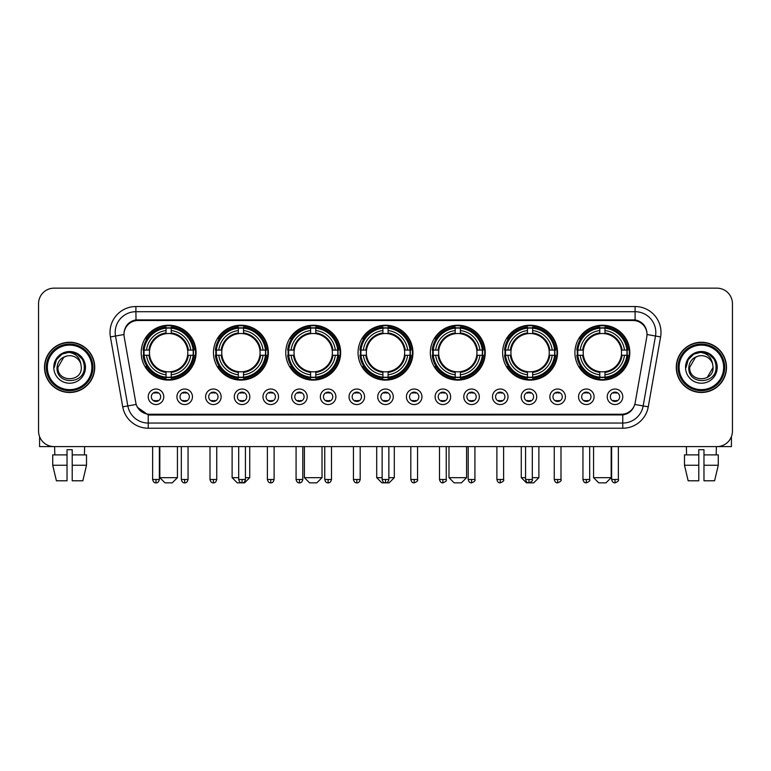 <?xml version="1.0" encoding="UTF-8"?>
<svg xmlns="http://www.w3.org/2000/svg" width="771" height="771" viewBox="0 0 771 771"><rect width="100%" height="100%" fill="white"/><g stroke="black" fill="none" stroke-linecap="round" stroke-linejoin="round"><path stroke-width="1.16" d="M430.343 352.665A27.448 27.448 0 0 0 457.791 380.113A27.448 27.448 0 0 0 485.238 352.665A27.448 27.448 0 0 0 457.791 325.227A27.448 27.448 0 0 0 430.343 352.665M213.471 352.665A27.448 27.448 0 0 0 240.918 380.113A27.448 27.448 0 0 0 268.366 352.665A27.448 27.448 0 0 0 240.918 325.227A27.448 27.448 0 0 0 213.471 352.665M285.762 352.665A27.448 27.448 0 0 0 313.209 380.113A27.448 27.448 0 0 0 340.657 352.665A27.448 27.448 0 0 0 313.209 325.227A27.448 27.448 0 0 0 285.762 352.665M358.052 352.665A27.448 27.448 0 0 0 385.5 380.113A27.448 27.448 0 0 0 412.948 352.665A27.448 27.448 0 0 0 385.5 325.227A27.448 27.448 0 0 0 358.052 352.665M502.634 352.665A27.448 27.448 0 0 0 530.082 380.113A27.448 27.448 0 0 0 557.529 352.665A27.448 27.448 0 0 0 530.082 325.227A27.448 27.448 0 0 0 502.634 352.665M574.925 352.665A27.448 27.448 0 0 0 602.373 380.113A27.448 27.448 0 0 0 629.811 352.665A27.448 27.448 0 0 0 602.373 325.227A27.448 27.448 0 0 0 574.925 352.665M141.189 352.665A27.448 27.448 0 0 0 168.627 380.113A27.448 27.448 0 0 0 196.075 352.665A27.448 27.448 0 0 0 168.627 325.227A27.448 27.448 0 0 0 141.189 352.665M192.451 396.786A7.768 7.768 0 0 1 184.683 404.553A7.768 7.768 0 0 1 176.916 396.786A7.768 7.768 0 0 1 184.683 389.018A7.768 7.768 0 0 1 192.451 396.786M180.019 396.786A4.665 4.665 0 0 0 184.683 401.45A4.665 4.665 0 0 0 189.348 396.786A4.665 4.665 0 0 0 184.683 392.131A4.665 4.665 0 0 0 180.019 396.786M221.142 396.786A7.768 7.768 0 0 1 213.374 404.553A7.768 7.768 0 0 1 205.606 396.786A7.768 7.768 0 0 1 213.374 389.018A7.768 7.768 0 0 1 221.142 396.786M208.71 396.786A4.665 4.665 0 0 0 213.374 401.45A4.665 4.665 0 0 0 218.029 396.786A4.665 4.665 0 0 0 213.374 392.131A4.665 4.665 0 0 0 208.71 396.786M249.823 396.786A7.768 7.768 0 0 1 242.055 404.553A7.768 7.768 0 0 1 234.288 396.786A7.768 7.768 0 0 1 242.055 389.018A7.768 7.768 0 0 1 249.823 396.786M237.401 396.786A4.665 4.665 0 0 0 242.055 401.45A4.665 4.665 0 0 0 246.72 396.786A4.665 4.665 0 0 0 242.055 392.131A4.665 4.665 0 0 0 237.401 396.786M278.514 396.786A7.768 7.768 0 0 1 270.746 404.553A7.768 7.768 0 0 1 262.978 396.786A7.768 7.768 0 0 1 270.746 389.018A7.768 7.768 0 0 1 278.514 396.786M266.091 396.786A4.665 4.665 0 0 0 270.746 401.45A4.665 4.665 0 0 0 275.411 396.786A4.665 4.665 0 0 0 270.746 392.131A4.665 4.665 0 0 0 266.091 396.786M307.205 396.786A7.768 7.768 0 0 1 299.437 404.553A7.768 7.768 0 0 1 291.669 396.786A7.768 7.768 0 0 1 299.437 389.018A7.768 7.768 0 0 1 307.205 396.786M294.773 396.786A4.665 4.665 0 0 0 299.437 401.45A4.665 4.665 0 0 0 304.092 396.786A4.665 4.665 0 0 0 299.437 392.131A4.665 4.665 0 0 0 294.773 396.786M335.896 396.786A7.768 7.768 0 0 1 328.128 404.553A7.768 7.768 0 0 1 320.36 396.786A7.768 7.768 0 0 1 328.128 389.018A7.768 7.768 0 0 1 335.896 396.786M323.463 396.786A4.665 4.665 0 0 0 328.128 401.45A4.665 4.665 0 0 0 332.783 396.786A4.665 4.665 0 0 0 328.128 392.131A4.665 4.665 0 0 0 323.463 396.786M364.577 396.786A7.768 7.768 0 0 1 356.809 404.553A7.768 7.768 0 0 1 349.041 396.786A7.768 7.768 0 0 1 356.809 389.018A7.768 7.768 0 0 1 364.577 396.786M352.154 396.786A4.665 4.665 0 0 0 356.809 401.45A4.665 4.665 0 0 0 361.474 396.786A4.665 4.665 0 0 0 356.809 392.131A4.665 4.665 0 0 0 352.154 396.786M393.268 396.786A7.768 7.768 0 0 1 385.5 404.553A7.768 7.768 0 0 1 377.732 396.786A7.768 7.768 0 0 1 385.5 389.018A7.768 7.768 0 0 1 393.268 396.786M380.835 396.786A4.665 4.665 0 0 0 385.5 401.45A4.665 4.665 0 0 0 390.165 396.786A4.665 4.665 0 0 0 385.5 392.131A4.665 4.665 0 0 0 380.835 396.786M421.959 396.786A7.768 7.768 0 0 1 414.191 404.553A7.768 7.768 0 0 1 406.423 396.786A7.768 7.768 0 0 1 414.191 389.018A7.768 7.768 0 0 1 421.959 396.786M409.526 396.786A4.665 4.665 0 0 0 414.191 401.45A4.665 4.665 0 0 0 418.846 396.786A4.665 4.665 0 0 0 414.191 392.131A4.665 4.665 0 0 0 409.526 396.786M450.64 396.786A7.768 7.768 0 0 1 442.872 404.553A7.768 7.768 0 0 1 435.104 396.786A7.768 7.768 0 0 1 442.872 389.018A7.768 7.768 0 0 1 450.64 396.786M438.217 396.786A4.665 4.665 0 0 0 442.872 401.45A4.665 4.665 0 0 0 447.537 396.786A4.665 4.665 0 0 0 442.872 392.131A4.665 4.665 0 0 0 438.217 396.786M479.331 396.786A7.768 7.768 0 0 1 471.563 404.553A7.768 7.768 0 0 1 463.795 396.786A7.768 7.768 0 0 1 471.563 389.018A7.768 7.768 0 0 1 479.331 396.786M466.908 396.786A4.665 4.665 0 0 0 471.563 401.45A4.665 4.665 0 0 0 476.227 396.786A4.665 4.665 0 0 0 471.563 392.131A4.665 4.665 0 0 0 466.908 396.786M508.022 396.786A7.768 7.768 0 0 1 500.254 404.553A7.768 7.768 0 0 1 492.486 396.786A7.768 7.768 0 0 1 500.254 389.018A7.768 7.768 0 0 1 508.022 396.786M495.589 396.786A4.665 4.665 0 0 0 500.254 401.45A4.665 4.665 0 0 0 504.909 396.786A4.665 4.665 0 0 0 500.254 392.131A4.665 4.665 0 0 0 495.589 396.786M536.712 396.786A7.768 7.768 0 0 1 528.945 404.553A7.768 7.768 0 0 1 521.177 396.786A7.768 7.768 0 0 1 528.945 389.018A7.768 7.768 0 0 1 536.712 396.786M524.28 396.786A4.665 4.665 0 0 0 528.945 401.45A4.665 4.665 0 0 0 533.599 396.786A4.665 4.665 0 0 0 528.945 392.131A4.665 4.665 0 0 0 524.28 396.786M565.394 396.786A7.768 7.768 0 0 1 557.626 404.553A7.768 7.768 0 0 1 549.858 396.786A7.768 7.768 0 0 1 557.626 389.018A7.768 7.768 0 0 1 565.394 396.786M552.971 396.786A4.665 4.665 0 0 0 557.626 401.45A4.665 4.665 0 0 0 562.29 396.786A4.665 4.665 0 0 0 557.626 392.131A4.665 4.665 0 0 0 552.971 396.786M594.084 396.786A7.768 7.768 0 0 1 586.317 404.553A7.768 7.768 0 0 1 578.549 396.786A7.768 7.768 0 0 1 586.317 389.018A7.768 7.768 0 0 1 594.084 396.786M581.652 396.786A4.665 4.665 0 0 0 586.317 401.45A4.665 4.665 0 0 0 590.981 396.786A4.665 4.665 0 0 0 586.317 392.131A4.665 4.665 0 0 0 581.652 396.786M622.775 396.786A7.768 7.768 0 0 1 615.007 404.553A7.768 7.768 0 0 1 607.24 396.786A7.768 7.768 0 0 1 615.007 389.018A7.768 7.768 0 0 1 622.775 396.786M610.343 396.786A4.665 4.665 0 0 0 615.007 401.45A4.665 4.665 0 0 0 619.662 396.786A4.665 4.665 0 0 0 615.007 392.131A4.665 4.665 0 0 0 610.343 396.786M163.76 396.786A7.768 7.768 0 0 1 155.993 404.553A7.768 7.768 0 0 1 148.225 396.786A7.768 7.768 0 0 1 155.993 389.018A7.768 7.768 0 0 1 163.76 396.786M151.338 396.786A4.665 4.665 0 0 0 155.993 401.45A4.665 4.665 0 0 0 160.657 396.786A4.665 4.665 0 0 0 155.993 392.131A4.665 4.665 0 0 0 151.338 396.786M124.208 336.917A13.984 13.984 0 0 1 137.97 320.514L633.03 320.514A13.984 13.984 0 0 1 646.792 336.917L635.198 402.684A13.984 13.984 0 0 1 621.426 414.239L149.574 414.239A13.984 13.984 0 0 1 135.802 402.684L124.208 336.917M143.647 355.258A25.115 25.115 0 0 1 143.647 350.082M577.392 355.258A25.115 25.115 0 0 1 577.392 350.082M505.101 355.258A25.115 25.115 0 0 1 505.101 350.082M360.52 355.258A25.115 25.115 0 0 1 360.52 350.082M288.229 355.258A25.115 25.115 0 0 1 288.229 350.082M215.938 355.258A25.115 25.115 0 0 1 215.938 350.082M432.81 355.258A25.115 25.115 0 0 1 432.81 350.082M44.506 367.372A25.115 25.115 0 0 0 69.621 392.487A25.115 25.115 0 0 0 94.737 367.372A25.115 25.115 0 0 0 69.621 342.257A25.115 25.115 0 0 0 44.506 367.372M676.263 367.372A25.115 25.115 0 0 0 701.379 392.487A25.115 25.115 0 0 0 726.494 367.372A25.115 25.115 0 0 0 701.379 342.257A25.115 25.115 0 0 0 676.263 367.372M124.054 332.426L124.015 334.518L124.054 332.426C125.133 325.535 129.085 321.362 135.898 319.888L635.102 319.888C641.906 321.353 645.857 325.526 646.946 332.426L646.985 334.518M135.898 306.53L635.102 306.53A25.896 25.896 0 0 1 660.593 336.917L648.266 406.828A25.896 25.896 0 0 1 622.766 428.223L148.234 428.223A25.896 25.896 0 0 1 122.734 406.828L110.407 336.917A25.896 25.896 0 0 1 135.898 306.53L135.898 311.706L635.102 311.706A20.711 20.711 0 0 1 655.495 336.021L643.168 405.922A20.711 20.711 0 0 1 622.766 423.048L148.234 423.048A20.711 20.711 0 0 1 127.832 405.922L115.505 336.021A20.711 20.711 0 0 1 135.898 311.706L136.014 319.869M127.784 324.138L131.504 321.324M131.629 321.256L135.243 320.004M622.766 428.223L622.766 414.923C628.924 413.902 632.904 410.403 634.716 404.438C632.914 410.403 628.934 413.892 622.766 414.923L149.844 415.02L148.234 414.923L137.325 407.252M645.606 327.627L646.946 332.426M732.45 303.678A15.536 15.536 0 0 0 716.914 288.152L54.086 288.152A15.536 15.536 0 0 0 38.55 303.678L38.55 431.066A15.536 15.536 0 0 0 54.086 446.602L716.914 446.602A15.536 15.536 0 0 0 732.45 431.066L732.45 303.678L732.45 431.066M634.774 404.447L643.168 405.922L655.495 336.021L660.593 336.917M38.55 303.678L38.55 431.066M716.914 288.152L54.086 288.152M54.086 446.602L716.914 446.602M39.581 436.646L39.581 446.602L99.652 446.602M52.727 454.89L52.727 465.25L56.408 480.786L52.727 465.25L52.727 454.89L67.029 454.89L67.029 449.715L72.214 449.715L72.214 454.89L86.516 454.89L86.516 465.25L82.834 480.786L86.516 465.25L72.214 465.25L72.214 454.89L72.214 480.786L82.834 480.786M84.637 446.602L84.415 454.89M67.029 454.89L67.029 480.786L56.408 480.786M52.727 465.25L67.029 465.25M54.606 446.602L54.828 454.89M91.884 367.372A22.263 22.263 0 0 0 69.621 345.109A22.263 22.263 0 0 0 47.349 367.372A22.263 22.263 0 0 0 69.621 389.644A22.263 22.263 0 0 0 91.884 367.372M92.925 367.372A23.303 23.303 0 0 0 69.621 344.068A23.303 23.303 0 0 0 46.318 367.372A23.303 23.303 0 0 0 69.621 390.675A23.303 23.303 0 0 0 92.925 367.372M94.476 367.372A24.855 24.855 0 0 0 69.621 342.517A24.855 24.855 0 0 0 44.766 367.372A24.855 24.855 0 0 0 69.621 392.237A24.855 24.855 0 0 0 94.476 367.372M80.907 364.269L81.321 367.372C82.044 382.474 57.199 382.474 57.921 367.372L63.771 357.243L66.72 356.038C60.919 357.619 57.7 361.397 57.054 367.372C55.801 385.172 84.8 384.719 84.27 367.372C84.357 362.466 82.536 358.399 78.806 355.18C75.404 352.704 71.626 351.73 67.472 352.27C75.124 352.867 79.596 356.867 80.907 364.269L81.321 367.372C82.044 382.474 57.199 382.474 57.921 367.372L63.771 357.243L66.72 356.038L63.771 357.243L57.921 367.372L63.771 357.243L66.72 356.038L63.771 357.243L57.921 367.372L63.771 357.243L66.72 356.038L63.771 357.243L57.921 367.372L63.771 357.243L66.72 356.038A11.7 11.7 0 0 1 80.907 364.269L81.321 367.372C82.044 382.474 57.199 382.474 57.921 367.372C57.199 382.474 82.044 382.474 81.321 367.372C82.044 382.474 57.199 382.474 57.921 367.372C57.199 382.474 82.044 382.474 81.321 367.372C82.044 382.474 57.199 382.474 57.921 367.372M53.777 367.372A15.844 15.844 0 0 0 69.621 383.226A15.844 15.844 0 0 0 85.465 367.372A15.844 15.844 0 0 0 69.621 351.528A15.844 15.844 0 0 0 53.777 367.372M67.472 352.27L61.988 354.159L56.399 359.749L54.355 367.372L56.399 359.749L61.988 354.159L69.621 352.116L77.254 354.159L82.834 359.749L84.887 367.372L82.834 359.749L77.254 354.159L69.621 352.116L61.988 354.159L56.399 359.749L54.355 367.372L56.399 359.749L61.988 354.159L69.621 352.116L77.254 354.159L82.834 359.749L84.887 367.372L82.834 359.749L77.254 354.159L69.621 352.116L61.988 354.159L56.399 359.749L54.355 367.372L56.399 359.749L61.988 354.159L69.621 352.116L77.254 354.159L82.834 359.749L84.887 367.372M172.251 482.848L165.004 482.848L159.828 477.673L177.436 477.673L172.251 482.848M171.22 377.183L171.22 378.224A25.684 25.684 0 0 0 194.186 355.258L193.145 355.258A24.653 24.653 0 0 1 171.22 377.183L171.22 374.783A22.263 22.263 0 0 0 190.745 355.258L187.613 355.258A19.159 19.159 0 0 0 171.22 333.689L171.22 328.157A24.653 24.653 0 0 1 193.145 350.082L194.186 350.082A25.684 25.684 0 0 0 171.22 327.116L171.22 328.157M144.119 355.258L143.078 355.258A25.684 25.684 0 0 0 166.044 378.224L166.044 377.183A24.653 24.653 0 0 1 144.119 355.258L146.519 355.258A22.263 22.263 0 0 0 166.044 374.783L166.044 371.651A19.159 19.159 0 0 0 187.613 355.258L188.384 355.258A19.921 19.921 0 0 1 171.22 372.422L171.22 374.783M166.044 328.157L166.044 327.116A25.684 25.684 0 0 0 143.078 350.082L144.119 350.082A24.653 24.653 0 0 1 166.044 328.157L166.044 330.557A22.263 22.263 0 0 0 146.519 350.082L149.641 350.082A19.159 19.159 0 0 0 166.044 371.651L166.044 372.422A19.921 19.921 0 0 1 148.88 355.258L146.519 355.258M144.167 355.258A24.595 24.595 0 0 1 144.167 350.082M171.22 328.205A24.595 24.595 0 0 0 166.044 328.205M193.087 350.082A24.595 24.595 0 0 1 193.087 355.258M193.145 350.082L190.745 350.082A22.263 22.263 0 0 0 171.22 330.557M190.745 355.258L193.145 355.258M166.044 374.783L166.044 377.183M187.613 350.082L190.745 350.082M187.613 355.258A19.159 19.159 0 0 1 171.22 371.651L171.22 372.422M166.044 371.651A19.159 19.159 0 0 1 149.641 355.258L148.88 355.258M171.22 377.125A24.595 24.595 0 0 1 166.044 377.125M146.519 350.082L144.119 350.082M166.044 333.65L166.044 330.557M171.22 333.689A19.159 19.159 0 0 0 149.641 350.082L148.88 350.082A19.921 19.921 0 0 1 166.044 332.918M171.22 333.65L171.22 332.918A19.921 19.921 0 0 1 188.384 350.082M147.088 338.691L145.613 338.691A26.927 26.927 0 0 1 195.555 352.665A26.927 26.927 0 0 1 145.613 366.649L147.088 366.649M245.429 477.673L249.727 477.673L244.542 482.848L237.295 482.848L232.119 477.673L238.692 477.673M243.511 377.183L243.511 378.224A25.684 25.684 0 0 0 266.477 355.258L265.436 355.258A24.653 24.653 0 0 1 243.511 377.183L243.511 374.783A22.263 22.263 0 0 0 263.036 355.258L259.904 355.258A19.159 19.159 0 0 0 243.511 333.689L243.511 328.157A24.653 24.653 0 0 1 265.436 350.082L266.477 350.082A25.684 25.684 0 0 0 243.511 327.116L243.511 328.157M216.41 355.258L215.369 355.258A25.684 25.684 0 0 0 238.335 378.224L238.335 377.183A24.653 24.653 0 0 1 216.41 355.258L218.8 355.258A22.263 22.263 0 0 0 238.335 374.783L238.335 371.651A19.159 19.159 0 0 0 259.904 355.258L260.665 355.258A19.921 19.921 0 0 1 243.511 372.422L243.511 374.783M238.335 328.157L238.335 327.116A25.684 25.684 0 0 0 215.369 350.082L216.41 350.082A24.653 24.653 0 0 1 238.335 328.157L238.335 330.557A22.263 22.263 0 0 0 218.8 350.082L221.932 350.082A19.159 19.159 0 0 0 238.335 371.651L238.335 372.422A19.921 19.921 0 0 1 221.171 355.258L218.8 355.258M216.458 355.258A24.595 24.595 0 0 1 216.458 350.082M243.511 328.205A24.595 24.595 0 0 0 238.335 328.205M265.378 350.082A24.595 24.595 0 0 1 265.378 355.258M265.436 350.082L263.036 350.082A22.263 22.263 0 0 0 243.511 330.557M263.036 355.258L265.436 355.258M238.335 374.783L238.335 377.183M259.904 350.082L263.036 350.082M259.904 355.258A19.159 19.159 0 0 1 243.511 371.651L243.511 372.422M238.335 371.651A19.159 19.159 0 0 1 221.932 355.258L221.171 355.258M243.511 377.125A24.595 24.595 0 0 1 238.335 377.125M218.8 350.082L216.41 350.082M238.335 333.65L238.335 330.557M243.511 333.689A19.159 19.159 0 0 0 221.932 350.082L221.171 350.082A19.921 19.921 0 0 1 238.335 332.918M243.511 333.65L243.511 332.918A19.921 19.921 0 0 1 260.665 350.082M219.378 338.691L217.904 338.691A26.927 26.927 0 0 1 267.845 352.665A26.927 26.927 0 0 1 217.904 366.649L219.378 366.649M316.833 482.848L309.585 482.848L304.41 477.673L322.018 477.673L316.833 482.848M315.802 377.183L315.802 378.224A25.684 25.684 0 0 0 338.768 355.258L337.727 355.258A24.653 24.653 0 0 1 315.802 377.183L315.802 374.783A22.263 22.263 0 0 0 335.327 355.258L332.195 355.258A19.159 19.159 0 0 0 315.802 333.689L315.802 328.157A24.653 24.653 0 0 1 337.727 350.082L338.768 350.082A25.684 25.684 0 0 0 315.802 327.116L315.802 328.157M288.701 355.258L287.66 355.258A25.684 25.684 0 0 0 310.617 378.224L310.617 377.183A24.653 24.653 0 0 1 288.701 355.258L291.091 355.258A22.263 22.263 0 0 0 310.617 374.783L310.617 371.651A19.159 19.159 0 0 0 332.195 355.258L332.956 355.258A19.921 19.921 0 0 1 315.802 372.422L315.802 374.783M310.617 328.157L310.617 327.116A25.684 25.684 0 0 0 287.66 350.082L288.701 350.082A24.653 24.653 0 0 1 310.617 328.157L310.617 330.557A22.263 22.263 0 0 0 291.091 350.082L294.223 350.082A19.159 19.159 0 0 0 310.617 371.651L310.617 372.422A19.921 19.921 0 0 1 293.462 355.258L291.091 355.258M288.749 355.258A24.595 24.595 0 0 1 288.749 350.082M315.802 328.205A24.595 24.595 0 0 0 310.617 328.205M337.669 350.082A24.595 24.595 0 0 1 337.669 355.258M337.727 350.082L335.327 350.082A22.263 22.263 0 0 0 315.802 330.557M335.327 355.258L337.727 355.258M310.617 374.783L310.617 377.183M332.195 350.082L335.327 350.082M332.195 355.258A19.159 19.159 0 0 1 315.802 371.651L315.802 372.422M310.617 371.651A19.159 19.159 0 0 1 294.223 355.258L293.462 355.258M315.802 377.125A24.595 24.595 0 0 1 310.617 377.125M291.091 350.082L288.701 350.082M310.617 333.65L310.617 330.557M315.802 333.689A19.159 19.159 0 0 0 294.223 350.082L293.462 350.082A19.921 19.921 0 0 1 310.617 332.918M315.802 333.65L315.802 332.918A19.921 19.921 0 0 1 332.956 350.082M291.66 338.691L290.195 338.691A26.927 26.927 0 0 1 340.136 352.665A26.927 26.927 0 0 1 290.195 366.649L291.66 366.649M388.863 477.673L394.299 477.673L389.124 482.848L381.876 482.848L376.701 477.673L382.137 477.673M388.092 377.183L388.092 378.224A25.684 25.684 0 0 0 411.049 355.258L410.008 355.258A24.653 24.653 0 0 1 388.092 377.183L388.092 374.783A22.263 22.263 0 0 0 407.618 355.258L404.486 355.258A19.159 19.159 0 0 0 388.092 333.689L388.092 328.157A24.653 24.653 0 0 1 410.008 350.082L411.049 350.082A25.684 25.684 0 0 0 388.092 327.116L388.092 328.157M360.992 355.258L359.951 355.258A25.684 25.684 0 0 0 382.908 378.224L382.908 377.183A24.653 24.653 0 0 1 360.992 355.258L363.382 355.258A22.263 22.263 0 0 0 382.908 374.783L382.908 371.651A19.159 19.159 0 0 0 404.486 355.258L405.247 355.258A19.921 19.921 0 0 1 388.092 372.422L388.092 374.783M382.908 328.157L382.908 327.116A25.684 25.684 0 0 0 359.951 350.082L360.992 350.082A24.653 24.653 0 0 1 382.908 328.157L382.908 330.557A22.263 22.263 0 0 0 363.382 350.082L366.514 350.082A19.159 19.159 0 0 0 382.908 371.651L382.908 372.422A19.921 19.921 0 0 1 365.753 355.258L363.382 355.258M361.04 355.258A24.595 24.595 0 0 1 361.04 350.082M388.092 328.205A24.595 24.595 0 0 0 382.908 328.205M409.96 350.082A24.595 24.595 0 0 1 409.96 355.258M410.008 350.082L407.618 350.082A22.263 22.263 0 0 0 388.092 330.557M407.618 355.258L410.008 355.258M382.908 374.783L382.908 377.183M404.486 350.082L407.618 350.082M404.486 355.258A19.159 19.159 0 0 1 388.092 371.651L388.092 372.422M382.908 371.651A19.159 19.159 0 0 1 366.514 355.258L365.753 355.258M388.092 377.125A24.595 24.595 0 0 1 382.908 377.125M363.382 350.082L360.992 350.082M382.908 333.65L382.908 330.557M388.092 333.689A19.159 19.159 0 0 0 366.514 350.082L365.753 350.082A19.921 19.921 0 0 1 382.908 332.918M388.092 333.65L388.092 332.918A19.921 19.921 0 0 1 405.247 350.082M363.951 338.691L362.486 338.691A26.927 26.927 0 0 1 412.427 352.665A26.927 26.927 0 0 1 362.486 366.649L363.951 366.649M461.415 482.848L454.167 482.848L448.982 477.673L466.59 477.673L461.415 482.848M460.383 377.183L460.383 378.224A25.684 25.684 0 0 0 483.34 355.258L482.299 355.258A24.653 24.653 0 0 1 460.383 377.183L460.383 374.783A22.263 22.263 0 0 0 479.909 355.258L476.777 355.258A19.159 19.159 0 0 0 460.383 333.689L460.383 328.157A24.653 24.653 0 0 1 482.299 350.082L483.34 350.082A25.684 25.684 0 0 0 460.383 327.116L460.383 328.157M433.273 355.258L432.232 355.258A25.684 25.684 0 0 0 455.198 378.224L455.198 377.183A24.653 24.653 0 0 1 433.273 355.258L435.673 355.258A22.263 22.263 0 0 0 455.198 374.783L455.198 371.651A19.159 19.159 0 0 0 476.777 355.258L477.538 355.258A19.921 19.921 0 0 1 460.383 372.422L460.383 374.783M455.198 328.157L455.198 327.116A25.684 25.684 0 0 0 432.232 350.082L433.273 350.082A24.653 24.653 0 0 1 455.198 328.157L455.198 330.557A22.263 22.263 0 0 0 435.673 350.082L438.805 350.082A19.159 19.159 0 0 0 455.198 371.651L455.198 372.422A19.921 19.921 0 0 1 438.044 355.258L435.673 355.258M433.331 355.258A24.595 24.595 0 0 1 433.331 350.082M460.383 328.205A24.595 24.595 0 0 0 455.198 328.205M482.251 350.082A24.595 24.595 0 0 1 482.251 355.258M482.299 350.082L479.909 350.082A22.263 22.263 0 0 0 460.383 330.557M479.909 355.258L482.299 355.258M455.198 374.783L455.198 377.183M476.777 350.082L479.909 350.082M476.777 355.258A19.159 19.159 0 0 1 460.383 371.651L460.383 372.422M455.198 371.651A19.159 19.159 0 0 1 438.805 355.258L438.044 355.258M460.383 377.125A24.595 24.595 0 0 1 455.198 377.125M435.673 350.082L433.273 350.082M455.198 333.65L455.198 330.557M460.383 333.689A19.159 19.159 0 0 0 438.805 350.082L438.044 350.082A19.921 19.921 0 0 1 455.198 332.918M460.383 333.65L460.383 332.918A19.921 19.921 0 0 1 477.538 350.082M436.241 338.691L434.777 338.691A26.927 26.927 0 0 1 484.718 352.665A26.927 26.927 0 0 1 434.777 366.649L436.241 366.649M532.308 477.673L538.881 477.673L533.705 482.848L526.458 482.848L521.273 477.673L525.571 477.673M532.665 377.183L532.665 378.224A25.684 25.684 0 0 0 555.631 355.258L554.59 355.258A24.653 24.653 0 0 1 532.665 377.183L532.665 374.783A22.263 22.263 0 0 0 552.2 355.258L549.068 355.258A19.159 19.159 0 0 0 532.665 333.689L532.665 328.157A24.653 24.653 0 0 1 554.59 350.082L555.631 350.082A25.684 25.684 0 0 0 532.665 327.116L532.665 328.157M505.564 355.258L504.523 355.258A25.684 25.684 0 0 0 527.489 378.224L527.489 377.183A24.653 24.653 0 0 1 505.564 355.258L507.964 355.258A22.263 22.263 0 0 0 527.489 374.783L527.489 371.651A19.159 19.159 0 0 0 549.068 355.258L549.829 355.258A19.921 19.921 0 0 1 532.665 372.422L532.665 374.783M527.489 328.157L527.489 327.116A25.684 25.684 0 0 0 504.523 350.082L505.564 350.082A24.653 24.653 0 0 1 527.489 328.157L527.489 330.557A22.263 22.263 0 0 0 507.964 350.082L511.096 350.082A19.159 19.159 0 0 0 527.489 371.651L527.489 372.422A19.921 19.921 0 0 1 510.335 355.258L507.964 355.258M505.622 355.258A24.595 24.595 0 0 1 505.622 350.082M532.665 328.205A24.595 24.595 0 0 0 527.489 328.205M554.542 350.082A24.595 24.595 0 0 1 554.542 355.258M554.59 350.082L552.2 350.082A22.263 22.263 0 0 0 532.665 330.557M552.2 355.258L554.59 355.258M527.489 374.783L527.489 377.183M549.068 350.082L552.2 350.082M549.068 355.258A19.159 19.159 0 0 1 532.665 371.651L532.665 372.422M527.489 371.651A19.159 19.159 0 0 1 511.096 355.258L510.335 355.258M532.665 377.125A24.595 24.595 0 0 1 527.489 377.125M507.964 350.082L505.564 350.082M527.489 333.65L527.489 330.557M532.665 333.689A19.159 19.159 0 0 0 511.096 350.082L510.335 350.082A19.921 19.921 0 0 1 527.489 332.918M532.665 333.65L532.665 332.918A19.921 19.921 0 0 1 549.829 350.082M508.532 338.691L507.067 338.691A26.927 26.927 0 0 1 557.009 352.665A26.927 26.927 0 0 1 507.067 366.649L508.532 366.649M605.996 482.848L598.749 482.848L593.564 477.673L611.172 477.673L605.996 482.848M604.956 377.183L604.956 378.224A25.684 25.684 0 0 0 627.922 355.258L626.881 355.258A24.653 24.653 0 0 1 604.956 377.183L604.956 374.783A22.263 22.263 0 0 0 624.481 355.258L621.359 355.258A19.159 19.159 0 0 0 604.956 333.689L604.956 328.157A24.653 24.653 0 0 1 626.881 350.082L627.922 350.082A25.684 25.684 0 0 0 604.956 327.116L604.956 328.157M577.855 355.258L576.814 355.258A25.684 25.684 0 0 0 599.78 378.224L599.78 377.183A24.653 24.653 0 0 1 577.855 355.258L580.255 355.258A22.263 22.263 0 0 0 599.78 374.783L599.78 371.651A19.159 19.159 0 0 0 621.359 355.258L622.12 355.258A19.921 19.921 0 0 1 604.956 372.422L604.956 374.783M599.78 328.157L599.78 327.116A25.684 25.684 0 0 0 576.814 350.082L577.855 350.082A24.653 24.653 0 0 1 599.78 328.157L599.78 330.557A22.263 22.263 0 0 0 580.255 350.082L583.387 350.082A19.159 19.159 0 0 0 599.78 371.651L599.78 372.422A19.921 19.921 0 0 1 582.616 355.258L580.255 355.258M577.913 355.258A24.595 24.595 0 0 1 577.913 350.082M604.956 328.205A24.595 24.595 0 0 0 599.78 328.205M626.833 350.082A24.595 24.595 0 0 1 626.833 355.258M626.881 350.082L624.481 350.082A22.263 22.263 0 0 0 604.956 330.557M624.481 355.258L626.881 355.258M599.78 374.783L599.78 377.183M621.359 350.082L624.481 350.082M621.359 355.258A19.159 19.159 0 0 1 604.956 371.651L604.956 372.422M599.78 371.651A19.159 19.159 0 0 1 583.387 355.258L582.616 355.258M604.956 377.125A24.595 24.595 0 0 1 599.78 377.125M580.255 350.082L577.855 350.082M599.78 333.65L599.78 330.557M604.956 333.689A19.159 19.159 0 0 0 583.387 350.082L582.616 350.082A19.921 19.921 0 0 1 599.78 332.918M604.956 333.65L604.956 332.918A19.921 19.921 0 0 1 622.12 350.082M580.823 338.691L579.358 338.691A26.927 26.927 0 0 1 629.3 352.665A26.927 26.927 0 0 1 579.358 366.649L580.823 366.649M154.441 401.18L154.441 400.448A3.971 3.971 0 0 0 157.544 400.448L157.544 401.18M157.544 392.391L157.544 393.133A3.971 3.971 0 0 0 154.441 393.133L154.441 392.391M731.419 436.646L731.419 446.602L671.348 446.602M684.484 454.89L684.484 465.25L688.166 480.786L684.484 465.25L684.484 454.89L698.786 454.89L698.786 449.715L703.971 449.715L703.971 454.89L718.273 454.89L718.273 465.25L714.592 480.786L718.273 465.25L703.971 465.25L703.971 454.89M716.394 446.602L716.172 454.89M698.786 454.89L698.786 480.786L688.166 480.786M684.484 465.25L698.786 465.25M714.592 480.786L703.971 480.786L703.971 465.25M686.363 446.602L686.585 454.89M723.651 367.372A22.263 22.263 0 0 0 701.379 345.109A22.263 22.263 0 0 0 679.116 367.372A22.263 22.263 0 0 0 701.379 389.644A22.263 22.263 0 0 0 723.651 367.372M724.682 367.372A23.303 23.303 0 0 0 701.379 344.068A23.303 23.303 0 0 0 678.075 367.372A23.303 23.303 0 0 0 701.379 390.675A23.303 23.303 0 0 0 724.682 367.372M726.234 367.372A24.855 24.855 0 0 0 701.379 342.517A24.855 24.855 0 0 0 676.524 367.372A24.855 24.855 0 0 0 701.379 392.237A24.855 24.855 0 0 0 726.234 367.372M695.529 357.243L689.679 367.372L695.529 357.243L698.478 356.038L695.529 357.243L689.679 367.372C688.956 382.474 713.801 382.474 713.079 367.372C713.801 382.474 688.956 382.474 689.679 367.372C688.956 382.474 713.801 382.474 713.079 367.372C713.801 382.474 688.956 382.474 689.679 367.372L695.529 357.243L698.478 356.038A11.7 11.7 0 0 1 712.664 364.269L713.079 367.372C713.801 382.474 688.956 382.474 689.679 367.372L695.529 357.243L698.478 356.038C692.676 357.619 689.457 361.397 688.811 367.372C687.559 385.172 716.558 384.719 716.028 367.372C716.114 362.466 714.293 358.399 710.563 355.18C707.161 352.704 703.383 351.73 699.23 352.27C706.882 352.867 711.363 356.867 712.664 364.269L713.079 367.372L707.229 377.511M689.679 367.372L695.529 357.243L698.478 356.038L695.529 357.243L689.679 367.372L695.529 357.243L698.478 356.038M685.535 367.372A15.844 15.844 0 0 0 701.379 383.226A15.844 15.844 0 0 0 717.223 367.372A15.844 15.844 0 0 0 701.379 351.528A15.844 15.844 0 0 0 685.535 367.372M686.113 367.372L688.166 359.749L693.746 354.159L701.379 352.116L709.012 354.159L714.601 359.749L716.644 367.372L714.601 359.749L709.012 354.159L701.379 352.116L693.746 354.159L688.166 359.749L686.113 367.372L688.166 359.749L693.746 354.159L701.379 352.116L709.012 354.159L714.601 359.749L716.644 367.372L714.601 359.749L709.012 354.159L701.379 352.116L693.746 354.159L688.166 359.749L686.113 367.372L688.166 359.749L693.746 354.159L701.379 352.116L709.012 354.159L714.601 359.749L716.644 367.372L714.601 359.749L709.012 354.159L701.379 352.116L693.746 354.159L688.166 359.749L686.113 367.372L688.166 359.749L693.746 354.159L701.379 352.116L709.012 354.159L714.601 359.749L716.644 367.372L714.601 359.749L709.012 354.159L701.379 352.116L693.746 354.159L688.166 359.749L686.113 367.372L688.166 359.749L693.746 354.159L699.23 352.27L693.746 354.159L688.166 359.749L686.113 367.372L688.166 359.749L693.746 354.159L701.379 352.116L709.012 354.159L714.601 359.749L716.644 367.372L714.601 359.749L709.012 354.159L701.379 352.116L693.746 354.159L688.166 359.749L686.113 367.372L688.166 359.749L693.746 354.159L701.379 352.116L709.012 354.159L714.601 359.749L716.644 367.372L714.601 359.749L709.012 354.159M183.132 401.18L183.132 400.448A3.971 3.971 0 0 0 186.235 400.448L186.235 401.18M186.235 392.391L186.235 393.133A3.971 3.971 0 0 0 183.132 393.133L183.132 392.391M211.823 401.18L211.823 400.448A3.971 3.971 0 0 0 214.926 400.448L214.926 401.18M214.926 392.391L214.926 393.133A3.971 3.971 0 0 0 211.823 393.133L211.823 392.391M240.504 401.18L240.504 400.448A3.971 3.971 0 0 0 243.617 400.448L243.617 401.18M243.617 392.391L243.617 393.133A3.971 3.971 0 0 0 240.504 393.133L240.504 392.391M269.195 401.18L269.195 400.448A3.971 3.971 0 0 0 272.298 400.448L272.298 401.18M272.298 392.391L272.298 393.133A3.971 3.971 0 0 0 269.195 393.133L269.195 392.391M297.885 401.18L297.885 400.448A3.971 3.971 0 0 0 300.989 400.448L300.989 401.18M300.989 392.391L300.989 393.133A3.971 3.971 0 0 0 297.885 393.133L297.885 392.391M326.567 401.18L326.567 400.448A3.971 3.971 0 0 0 329.68 400.448L329.68 401.18M329.68 392.391L329.68 393.133A3.971 3.971 0 0 0 326.567 393.133L326.567 392.391M355.258 401.18L355.258 400.448A3.971 3.971 0 0 0 358.361 400.448L358.361 401.18M358.361 392.391L358.361 393.133A3.971 3.971 0 0 0 355.258 393.133L355.258 392.391M383.948 401.18L383.948 400.448A3.971 3.971 0 0 0 387.052 400.448L387.052 401.18M387.052 392.391L387.052 393.133A3.971 3.971 0 0 0 383.948 393.133L383.948 392.391M412.639 401.18L412.639 400.448A3.971 3.971 0 0 0 415.742 400.448L415.742 401.18M415.742 392.391L415.742 393.133A3.971 3.971 0 0 0 412.639 393.133L412.639 392.391M441.32 401.18L441.32 400.448A3.971 3.971 0 0 0 444.433 400.448L444.433 401.18M444.433 392.391L444.433 393.133A3.971 3.971 0 0 0 441.32 393.133L441.32 392.391M470.011 401.18L470.011 400.448A3.971 3.971 0 0 0 473.115 400.448L473.115 401.18M473.115 392.391L473.115 393.133A3.971 3.971 0 0 0 470.011 393.133L470.011 392.391M498.702 401.18L498.702 400.448A3.971 3.971 0 0 0 501.805 400.448L501.805 401.18M501.805 392.391L501.805 393.133A3.971 3.971 0 0 0 498.702 393.133L498.702 392.391M527.383 401.18L527.383 400.448A3.971 3.971 0 0 0 530.496 400.448L530.496 401.18M530.496 392.391L530.496 393.133A3.971 3.971 0 0 0 527.383 393.133L527.383 392.391M556.074 401.18L556.074 400.448A3.971 3.971 0 0 0 559.177 400.448L559.177 401.18M559.177 392.391L559.177 393.133A3.971 3.971 0 0 0 556.074 393.133L556.074 392.391M584.765 401.18L584.765 400.448A3.971 3.971 0 0 0 587.868 400.448L587.868 401.18M587.868 392.391L587.868 393.133A3.971 3.971 0 0 0 584.765 393.133L584.765 392.391M613.456 401.18L613.456 400.448A3.971 3.971 0 0 0 616.559 400.448L616.559 401.18M616.559 392.391L616.559 393.133A3.971 3.971 0 0 0 613.456 393.133L613.456 392.391M635.102 306.53L635.102 319.888M110.407 336.917L115.505 336.021A20.711 20.711 0 0 1 115.187 332.426M115.505 336.021L123.996 334.518M148.234 428.223L148.234 414.923M122.734 406.828L136.226 404.447M647.004 334.518L655.495 336.021M643.168 405.922L648.266 406.828M166.044 377.366A24.826 24.826 0 0 0 171.22 377.366M193.328 355.258A24.826 24.826 0 0 0 193.328 350.082M171.22 327.974A24.826 24.826 0 0 0 166.044 327.974M238.335 377.366A24.826 24.826 0 0 0 243.511 377.366M265.61 355.258A24.826 24.826 0 0 0 265.61 350.082M243.511 327.974A24.826 24.826 0 0 0 238.335 327.974M310.617 377.366A24.826 24.826 0 0 0 315.802 377.366M337.9 355.258A24.826 24.826 0 0 0 337.9 350.082M315.802 327.974A24.826 24.826 0 0 0 310.617 327.974M382.908 377.366A24.826 24.826 0 0 0 388.092 377.366M410.191 355.258A24.826 24.826 0 0 0 410.191 350.082M388.092 327.974A24.826 24.826 0 0 0 382.908 327.974M455.198 377.366A24.826 24.826 0 0 0 460.383 377.366M482.482 355.258A24.826 24.826 0 0 0 482.482 350.082M460.383 327.974A24.826 24.826 0 0 0 455.198 327.974M527.489 377.366A24.826 24.826 0 0 0 532.665 377.366M554.773 355.258A24.826 24.826 0 0 0 554.773 350.082M532.665 327.974A24.826 24.826 0 0 0 527.489 327.974M599.78 377.366A24.826 24.826 0 0 0 604.956 377.366M627.064 355.258A24.826 24.826 0 0 0 627.064 350.082M604.956 327.974A24.826 24.826 0 0 0 599.78 327.974M155.993 479.485L152.629 479.485C153.217 481.885 154.335 483.012 155.993 482.848L155.993 479.485L159.366 479.485L159.366 446.602M184.683 479.485L181.32 479.485C181.908 481.885 183.026 483.012 184.683 482.848L184.683 479.485L188.047 479.485L188.047 446.602M213.374 479.485L210.001 479.485C210.589 481.885 211.717 483.012 213.374 482.848L213.374 479.485L216.738 479.485L216.738 446.602M242.055 479.485L238.692 479.485C239.28 481.885 240.407 483.012 242.055 482.848L242.055 479.485L245.429 479.485L245.429 446.602M270.746 479.485L267.383 479.485C267.971 481.885 269.089 483.012 270.746 482.848L270.746 479.485L274.11 479.485L274.11 446.602M299.437 479.485L296.074 479.485C296.662 481.885 297.779 483.012 299.437 482.848L299.437 479.485L302.801 479.485L302.801 446.602M328.128 479.485L324.755 479.485C325.343 481.885 326.47 483.012 328.128 482.848L328.128 479.485L331.491 479.485L331.491 446.602M356.809 479.485L353.446 479.485C354.034 481.885 355.152 483.012 356.809 482.848L356.809 479.485L360.182 479.485L360.182 446.602M385.5 479.485L382.137 479.485C382.724 481.885 383.842 483.012 385.5 482.848L385.5 479.485L388.863 479.485L388.863 446.602M414.191 479.485L410.818 479.485C411.406 481.885 412.533 483.012 414.191 482.848L414.191 479.485L417.554 479.485L417.554 446.602M442.872 479.485L439.509 479.485C440.096 481.885 441.224 483.012 442.872 482.848L442.872 479.485L446.245 479.485L446.245 446.602M471.563 479.485L468.199 479.485C468.787 481.885 469.905 483.012 471.563 482.848L471.563 479.485L474.926 479.485L474.926 446.602M500.254 479.485L496.89 479.485C497.478 481.885 498.596 483.012 500.254 482.848L500.254 479.485L503.617 479.485L503.617 446.602M528.945 479.485L525.571 479.485C526.159 481.885 527.287 483.012 528.945 482.848L528.945 479.485L532.308 479.485L532.308 446.602M557.626 479.485L554.262 479.485C554.85 481.885 555.968 483.012 557.626 482.848L557.626 479.485L560.999 479.485L560.999 446.602M586.317 479.485L582.953 479.485C583.541 481.885 584.659 483.012 586.317 482.848L586.317 479.485L589.68 479.485L589.68 446.602M615.007 479.485L611.634 479.485C612.222 481.885 613.35 483.012 615.007 482.848L615.007 479.485L618.371 479.485L618.371 446.602M177.436 446.602L177.436 477.673M159.828 446.602L159.828 477.673M249.727 446.602L249.727 477.673M232.119 446.602L232.119 477.673M322.018 446.602L322.018 477.673M304.41 446.602L304.41 477.673M394.299 446.602L394.299 477.673M376.701 446.602L376.701 477.673M466.59 446.602L466.59 477.673M448.982 446.602L448.982 477.673M538.881 446.602L538.881 477.673M521.273 446.602L521.273 477.673M611.172 446.602L611.172 477.673M593.564 446.602L593.564 477.673M152.629 479.485L152.629 446.602M159.366 479.485C158.778 481.885 157.65 483.012 155.993 482.848M181.32 479.485L181.32 446.602M188.047 479.485C187.459 481.885 186.341 483.012 184.683 482.848M210.001 479.485L210.001 446.602M216.738 479.485C216.15 481.885 215.032 483.012 213.374 482.848M238.692 479.485L238.692 446.602M245.429 479.485C244.841 481.885 243.713 483.012 242.055 482.848M267.383 479.485L267.383 446.602M274.11 479.485C273.522 481.885 272.404 483.012 270.746 482.848M296.074 479.485L296.074 446.602M302.801 479.485C302.213 481.885 301.095 483.012 299.437 482.848M324.755 479.485L324.755 446.602M331.491 479.485C330.904 481.885 329.776 483.012 328.128 482.848M353.446 479.485L353.446 446.602M360.182 479.485C359.594 481.885 358.467 483.012 356.809 482.848M382.137 479.485L382.137 446.602M388.863 479.485C388.276 481.885 387.158 483.012 385.5 482.848M410.818 479.485L410.818 446.602M417.554 479.485C418.239 480.564 417.111 481.682 414.191 482.848M439.509 479.485L439.509 446.602M446.245 479.485C446.929 480.564 445.802 481.682 442.872 482.848M468.199 479.485L468.199 446.602M474.926 479.485C475.611 480.564 474.493 481.682 471.563 482.848M496.89 479.485L496.89 446.602M503.617 479.485C504.301 480.564 503.184 481.682 500.254 482.848M525.571 479.485L525.571 446.602M532.308 479.485C532.992 480.564 531.865 481.682 528.945 482.848M554.262 479.485L554.262 446.602M560.999 479.485C561.673 480.564 560.556 481.682 557.626 482.848M582.953 479.485L582.953 446.602M589.68 479.485C590.364 480.564 589.246 481.682 586.317 482.848M611.634 479.485L611.634 446.602M618.371 479.485C619.055 480.564 617.928 481.682 615.007 482.848"/></g></svg>
